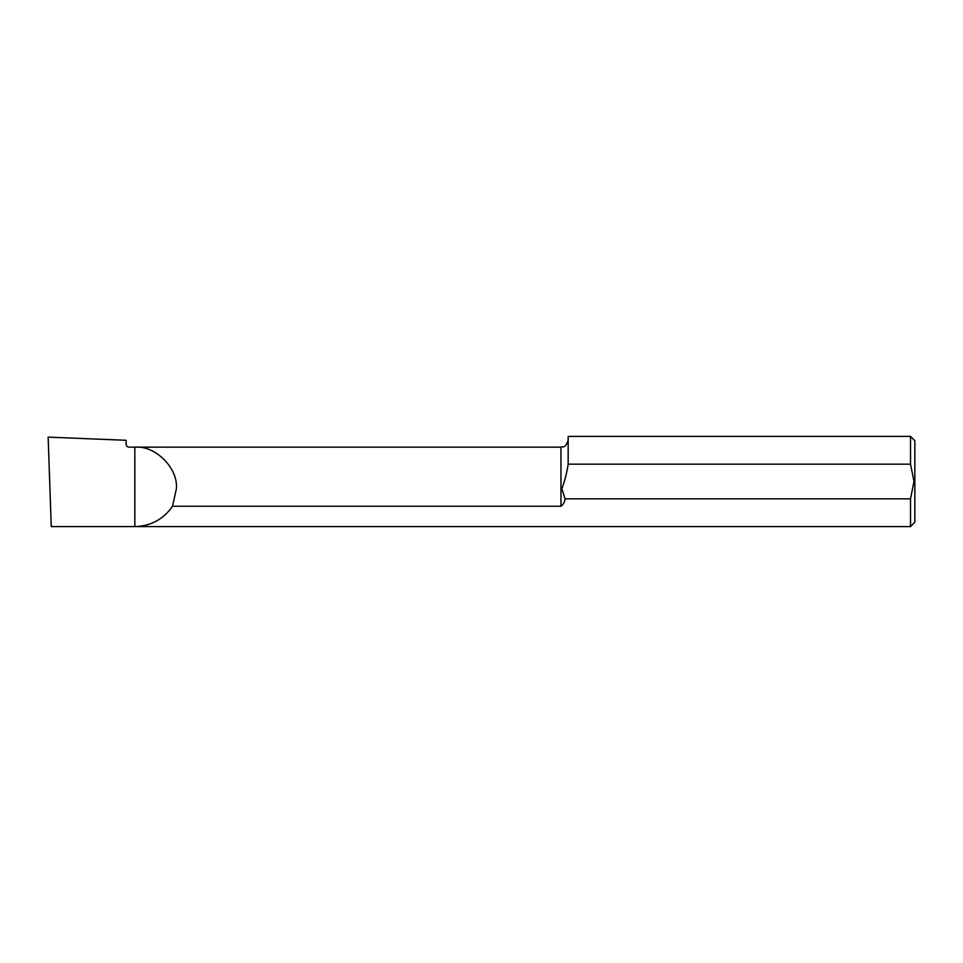 <?xml version="1.0" encoding="UTF-8"?>
<svg xmlns="http://www.w3.org/2000/svg" width="963" height="963" viewBox="0 0 963 963"><rect width="100%" height="100%" fill="white"/><g stroke="black" fill="none" stroke-linecap="round" stroke-linejoin="round"><path stroke-width="1.44" d="M568.158 464.166L910.517 464.166L910.517 436.408L568.17 436.408L568.158 464.166C566.906 472.58 564.812 480.778 561.862 488.723L565.04 498.834C564.703 502.024 563.343 504.504 560.947 506.261L172.509 506.261C163.349 519.334 150.782 526.111 134.82 526.592L51.256 526.592L48.15 437.118L126.153 440.308L126.153 444.256A2.889 2.889 0 0 0 129.042 447.145L134.82 447.145C155.392 445.291 178.251 468.15 176.398 488.723L172.509 506.261M910.517 436.408L914.85 440.741L914.85 522.259L910.517 526.592L910.517 498.834L565.04 498.834M910.517 464.166L913.983 481.5L910.517 498.834M910.517 526.592L134.82 526.592L134.82 447.145L560.947 447.145C562.934 446.182 565.401 448.963 568.17 439.922M560.947 506.261L560.947 447.145"/></g></svg>
